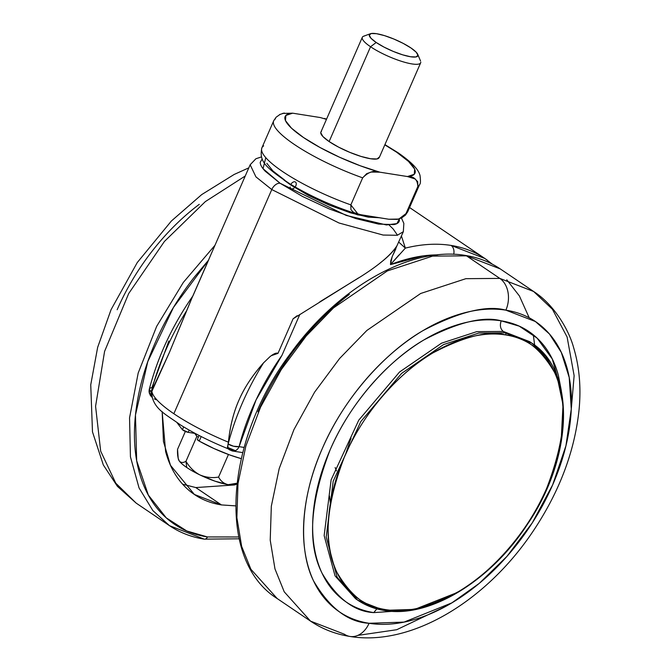 <?xml version="1.0" encoding="UTF-8"?>
<svg xmlns="http://www.w3.org/2000/svg" width="670" height="670" viewBox="0 0 670 670"><rect width="100%" height="100%" fill="white"/><g stroke="black" fill="none" stroke-linecap="round" stroke-linejoin="round"><path stroke-width="1" d="M149.653 393.96A7.965 7.739 2.3 0 1 149.31 389.287A7.965 3.065 14.4 0 0 151.236 391.942L151.872 390.401A83.582 18.375 23.6 0 0 173.848 413.725A83.582 18.375 23.6 0 0 228.403 442.192C229.994 426.346 233.596 412.142 239.207 399.588C244.701 387.126 252.816 374.882 263.536 362.872L269.977 356.683C273.787 353.659 276.459 352.554 277.991 353.366L293.091 318.803L358.5 277.924M149.36 389.044A7.965 3.065 -165.6 0 1 151.914 387.645L168.848 340.98M263.921 362.445L263.536 362.872A199.015 125.055 124.1 0 0 228.168 444.001A7.965 3.065 14.4 0 0 239.106 446.647L244.106 447.434L239.106 446.647A191.059 120.056 -55.9 0 1 281.986 355.293L299.85 314.389L281.986 355.293L256.032 399.982L239.106 446.647A7.965 5.938 99 0 1 235.43 450.65A7.965 5.938 99 0 1 232.833 451.052A7.965 5.938 99 0 1 230.865 450.29A7.965 5 -55.9 0 1 229.467 449.738A7.965 5 -55.9 0 1 228.068 447.602A7.965 5 -55.9 0 1 228.168 444.001A7.965 5 124.1 0 0 228.068 447.602A5.653 1.24 23.6 0 0 235.43 450.65A7.965 5.938 -81 0 0 239.106 446.647L233.495 446.212L228.168 444.001A199.015 125.055 -55.9 0 1 263.536 362.872C252.531 375.334 244.424 387.578 239.207 399.588C233.721 411.69 230.128 425.894 228.403 442.192L227.406 447.711L228.587 448.749L227.406 447.711L228.403 442.192A83.582 18.375 -156.4 0 1 173.848 413.725L271.777 189.56L339.028 223.001L383.139 235.053L397.26 235.279L403.34 231.703L397.26 235.279L383.139 235.053L339.028 223.001L271.777 189.56L173.848 413.725A83.582 18.375 -156.4 0 1 151.872 390.401L169.426 352.42L151.269 392.695C153.556 409.345 165.121 413.733 180.423 424.914C194.409 433.582 210.271 441.522 228.018 448.732M487.467 260.32A199.015 125.055 124.1 0 0 451.094 245.429A7.965 5.938 99 0 1 453.942 252.758M399.387 218.881L396.916 223.596L386.431 224.953L346.248 215.43L280.127 183.27A7.965 5 124.1 0 0 271.777 189.56L255.932 176.872L250.153 164.77L255.932 176.872L271.777 189.56A7.965 5 -55.9 0 1 280.127 183.27L302.555 196.486L329.146 208.889L355.837 218.579L378.575 224.09L393.901 224.584C397.519 223.872 399.379 222.34 399.471 219.986M380.091 263C388.014 256.953 393.633 251.208 396.958 245.756L403.34 231.703L403.851 223.386L401.439 218.06M262.204 158.966L260.236 162.257C260.144 164.611 261.819 167.609 265.261 171.252L280.127 183.27L263.042 168.664L265.781 157.659M261.451 156.906L255.898 158.757L250.153 164.77L191.913 298.083L169.426 352.42L186.603 310.805A199.015 125.055 124.1 0 0 151.236 391.942A7.965 5 124.1 0 0 151.537 396.548L151.236 391.942A199.015 125.055 -55.9 0 1 186.603 310.805L191.168 299.8M453.682 254.324A7.965 5.938 -81 0 0 451.094 245.429A199.015 125.055 124.1 0 0 405.358 248.118L401.439 236.058L405.358 248.118A199.015 125.055 -55.9 0 1 451.094 245.429L484.904 258.519L492.358 264.198M437.795 254.868L422.946 255.932L390.493 264.6L392.159 256.736L396.958 245.756C390.526 255.772 376.163 267.481 353.861 280.872L319.791 301.843M398.952 254.985L390.493 264.6A191.059 120.056 -55.9 0 1 437.753 254.868M152.316 396.891L151.361 392.025L149.31 389.287L149.092 390.794L149.335 389.136A7.965 3.065 14.4 0 0 149.31 389.287M156.219 399.772L154.234 398.826M393.298 254.366L395.87 248.804M405.358 248.118L398.776 242.146L405.358 248.118L390.493 264.6L390.794 260.781L392.159 256.736M297.145 315.712L293.091 318.803L277.991 353.366L271.308 355.67M229.517 449.771L232.733 451.044L235.43 450.65L228.068 447.602L229.517 449.771L227.859 448.649M192.96 295.822L208.069 261.258M235.606 505.867L221.435 504.92L195.791 487.567L234.081 484.98M235.848 484.494L236.811 484.217M214.97 245.295L183.304 282.455L156.671 326.34L138.196 373.006L129.553 417.804L130.441 456.831L139.033 487.886L152.844 510.565L169.51 525.682L152.844 510.565L139.033 487.886L130.441 456.831L129.553 417.804L138.196 373.006L156.671 326.34L183.304 282.455L214.97 245.295M238.738 536.963L207.44 536.946A3.978 2.973 99 0 1 204.3 539.149A3.978 2.973 -81 0 0 207.44 536.946L186.779 530.983L166.261 517.86L148.338 495.071L136.672 460.726L135.466 415.023L147.777 361.624L173.463 307.438L208.68 260.027M245.245 176.001L205.33 201.611L164.41 241.46L128.682 293.552L104.579 351.415L95.576 406.296L100.676 451.178L115.776 483.196L136.169 503.12L115.776 483.196L100.676 451.178L95.576 406.296L104.579 351.415L128.682 293.552L164.41 241.46L205.33 201.611L245.245 176.001M204.3 539.149A3.978 2.973 99 0 1 203.32 538.772L169.51 525.682C179.786 532.608 191.369 537.097 204.258 539.141L239.14 538.806M199.258 204.333C182.047 217.306 166.327 232.925 152.107 251.183C137.878 269.441 126.236 288.954 117.166 309.716M238.746 536.988L207.44 536.946C190.431 534.266 176.009 527.256 164.158 515.933C152.316 504.602 143.95 489.812 139.067 471.571C134.184 453.322 133.154 433.004 135.977 410.618C138.799 388.232 145.264 365.477 155.365 342.353C165.465 319.238 178.438 297.514 194.275 277.179L208.42 260.295M182.634 484.184L195.791 487.567L221.435 504.92L194.384 494.452L170.482 465.307L163.455 441.513L162.157 411.598L165.616 451.555C169.602 466.446 176.428 478.522 186.101 487.768C195.774 497.014 207.549 502.734 221.435 504.92L235.606 505.883M195.791 487.567L182.667 484.226M178.438 459.319A31.842 7.002 23.6 0 0 179.275 460.985L178.195 458.389L177.55 449.31L185.356 431.446L177.55 449.31C177.316 454.645 177.893 458.54 179.275 460.985A31.842 7.002 23.6 0 0 186.729 467.484L185.975 461.287C183.195 462.97 180.959 462.869 179.275 460.985C180.959 462.869 183.195 462.97 185.975 461.287L196.863 436.379L195.246 433.456L188.211 432.351L194.752 433.381L196.863 436.379L185.975 461.287C189.451 467.208 194.049 471.73 199.794 474.871C205.908 477.459 212.172 478.187 218.579 477.074L228.445 454.486L218.579 477.074C220.74 481.144 223.939 483.681 228.185 484.678L238.059 483.045M420.082 63.508A31.842 7.002 -156.4 0 1 399.488 60.66A31.842 7.002 -156.4 0 1 370.552 46.741L376.197 42.486A26.457 5.821 -156.4 0 1 371.322 33.5A26.457 5.821 -156.4 0 1 410.986 47.98A26.457 5.821 -156.4 0 1 417.946 55.334A26.457 5.821 -156.4 0 1 402.678 54.84A26.457 5.821 -156.4 0 1 376.197 42.486L370.552 46.741A31.842 7.002 23.6 0 0 402.427 61.607A31.842 7.002 23.6 0 0 420.802 62.201M379.379 157.014L377.026 158.958L370.577 158.748L361.004 156.428L349.765 152.341L338.568 147.124L329.121 141.554L370.552 46.741L329.121 141.554A31.842 7.002 23.6 0 0 358.065 155.474A31.842 7.002 23.6 0 0 378.659 158.321M290.83 184.443A3.978 2.504 124.1 0 0 290.596 184.92L329.297 205.146L357.822 214.911L379.212 217.725L368.316 217.147L350.368 212.8L329.288 205.146L308.3 195.355L290.596 184.92L283.913 180.021M261.744 148.221A79.604 17.504 23.6 0 0 350.846 204.886L362.663 177.843C368.399 171.914 374.128 170.029 379.848 172.182L407.469 176.545L414.261 174.292L414.646 169.108L408.574 161.487L396.648 152.216L384.815 144.862A70.852 15.578 -156.4 0 1 396.648 152.216A8.76 5.502 -55.9 0 1 398.215 152.844A8.76 5.502 124.1 0 0 396.648 152.216A70.852 15.578 -156.4 0 1 407.469 176.545C414.161 176.319 417.611 179.652 417.812 186.545L405.995 213.588L398.851 219.048L388.809 219.241L358.115 214.274L350.846 204.886A79.604 17.504 -156.4 0 1 261.744 148.221A79.604 17.504 -156.4 0 1 263.662 145.876M284.817 180.205L272.899 170.934L266.828 163.321M384.923 144.62L398.139 152.793C414.789 164.443 418.767 170.783 420.006 175.473C420.701 180.875 420.559 183.898 419.588 184.56L407.779 211.603A79.604 17.504 -156.4 0 1 405.995 213.588A79.604 17.504 23.6 0 0 407.804 211.544M419.621 184.501A79.604 17.504 -156.4 0 1 417.812 186.545A79.604 17.504 23.6 0 0 419.588 184.568M273.561 121.178A79.604 17.504 23.6 0 0 362.663 177.843A79.604 17.504 -156.4 0 1 273.561 121.178A79.604 17.504 -156.4 0 1 275.471 118.833M326.458 119.361L320.277 117.543L292.656 113.18L285.864 115.433L285.479 120.625L291.55 128.238L303.477 137.509L320.051 147.517L339.623 157.266L360.242 165.766L379.848 172.182A70.852 15.578 -156.4 0 1 303.477 137.509A70.852 15.578 -156.4 0 1 292.656 113.18L282.48 113.414M321.474 131.404A31.842 7.002 23.6 0 0 329.121 141.554L322.865 136.496L320.754 132.71M283.946 180.046L290.596 184.92A3.978 2.504 -55.9 0 1 295.52 182.098A3.978 2.504 -55.9 0 1 294.348 187.826A3.978 2.504 -55.9 0 1 290.169 186.972M364.689 35.929A31.842 7.002 23.6 0 0 370.552 46.741A31.842 7.002 -156.4 0 1 362.897 36.59M376.197 42.486L384.036 47.109L393.34 51.448L402.678 54.84L410.635 56.766L415.995 56.942L417.946 55.334L416.187 52.185L410.986 47.98L403.139 43.357L393.843 39.019L384.496 35.627L376.548 33.701L371.188 33.525L369.237 35.133L370.996 38.282L376.197 42.486M405.995 213.588L417.812 186.545L417.712 181.671L414.931 178.89L407.469 176.545L379.848 172.182L371.356 172.039L366.708 173.639L362.663 177.843L350.846 204.886L350.946 209.752L353.727 212.532L361.189 214.886L388.809 219.241L397.302 219.391L401.95 217.784L405.995 213.588M279.549 114.62L284.239 113.021M292.656 113.18L320.277 117.543M198.395 437.116L196.863 436.379L198.395 437.116M236.895 483.48L228.185 484.678A31.842 7.002 23.6 0 0 235.915 484.46L228.185 484.678C223.939 483.681 220.74 481.144 218.579 477.074C212.172 478.187 205.908 477.459 199.794 474.871A31.842 7.002 23.6 0 0 228.185 484.678L214.961 481.161L199.794 474.871C194.049 471.73 189.451 467.208 185.975 461.287L186.729 467.484A31.842 7.002 23.6 0 0 199.794 474.871A31.842 7.002 -156.4 0 1 186.729 467.484A31.842 7.002 -156.4 0 1 179.275 460.985L178.371 459.076M199.107 435.492L197.382 439.436A3.978 0.871 23.6 0 0 199.216 441.103A47.763 10.502 23.6 0 0 241.225 458.64L229.642 454.922L213.981 448.54L199.216 441.103L201.193 436.564L199.216 441.103L197.416 439.353M189.183 430.123L188.211 432.351L189.183 430.123M183.664 426.907L182.424 429.746A3.978 0.871 23.6 0 0 188.211 432.351L182.424 429.746L177.148 422.829M329.472 495.968L330.377 503.312M350.251 636.5A23.886 17.822 -81 0 0 369.078 623.284C348.14 622.212 329.673 608.142 313.652 581.066C299.423 553.135 298.636 501.621 322.312 448.548C345.075 395.325 387.863 350.686 423.097 330.57C459.176 311.717 486.772 304.917 505.875 310.16C521.143 312.572 534.099 318.861 544.735 329.037C555.371 339.204 562.884 352.487 567.272 368.868C571.661 385.25 572.582 403.499 570.044 423.599C567.507 443.699 561.711 464.134 552.641 484.896C543.563 505.657 531.921 525.163 517.692 543.429C503.471 561.686 487.752 577.297 470.541 590.278C453.33 603.251 435.935 612.598 418.348 618.318C400.769 624.038 384.346 625.688 369.078 623.284C353.802 620.872 340.846 614.583 330.209 604.407C319.573 594.24 312.061 580.957 307.672 564.576C303.292 548.194 302.363 529.945 304.9 509.845C307.438 489.736 313.242 469.31 322.312 448.548C331.382 427.787 343.023 408.273 357.252 390.015C371.473 371.758 387.193 356.139 404.404 343.166C421.614 330.193 439.018 320.846 456.597 315.126C474.176 309.406 490.599 307.748 505.875 310.16L535.38 321.516L549.417 333.962L561.293 352.378L569.215 377.47L571.275 409.085L565.932 445.801L552.641 484.896L532.256 522.876L506.897 556.435L479.268 583.361L451.848 602.874L404.052 622.103L369.078 623.284A23.886 17.822 99 0 1 350.251 636.5A23.886 17.822 99 0 1 344.363 634.214L310.545 621.132L284.231 591.828L274.976 568.922L270.219 540.171L271.325 506.219L279.189 468.615L293.904 429.688L314.607 392.151L339.606 358.492L366.867 330.452L420.676 293.485L465.885 278.678L499.812 278.402A23.886 17.822 99 0 1 505.875 310.16A23.886 17.822 -81 0 0 499.812 278.402L465.885 278.678L420.676 293.485L366.867 330.452L339.606 358.492L314.607 392.151L293.904 429.688L279.189 468.615L271.325 506.219L270.219 540.171L274.976 568.922L284.231 591.828L310.545 621.132C322.379 629.071 335.519 634.188 349.966 636.458C411.472 646.65 485.792 601.124 532.164 532.608C559.216 492.592 574.877 451.304 579.156 408.75C581.141 386.774 579.29 366.389 573.604 347.588C569.207 330.863 554.551 304.817 533.63 291.492L499.812 278.402L466.479 255.84A3.978 2.973 -81 0 0 465.499 255.463A3.978 2.973 99 0 1 466.479 255.84L500.297 268.93L466.479 255.84L499.812 278.402L533.63 291.492L552.423 309.272L567.113 337.035L574.131 375.669L570.036 423.683M534.652 345.176L533.303 334.799M529.2 317.781L519.392 295.931L506.763 279.775M446.538 605.956L396.741 629.708L357.83 635.394M561.368 390.836L558.42 375.543C554.333 360.276 547.34 347.897 537.424 338.425C527.508 328.945 515.439 323.082 501.21 320.838C486.981 318.593 471.672 320.134 455.29 325.461C438.909 330.787 422.703 339.497 406.656 351.591C390.618 363.684 375.979 378.232 362.721 395.25C349.464 412.259 338.61 430.442 330.159 449.788C321.709 469.134 316.299 488.17 313.937 506.905C311.575 525.632 312.438 542.633 316.525 557.901C320.612 573.168 327.613 585.547 337.521 595.019C347.437 604.499 359.505 610.362 373.734 612.606L376.858 608.888L373.734 612.606C354.237 611.61 337.018 598.494 322.094 573.269C307.12 543.822 309.808 502.668 330.159 449.788C351.373 400.199 391.247 358.601 424.077 339.849C457.694 322.287 483.405 315.947 501.21 320.838C499.661 325.352 500.331 328.878 503.229 331.424L476.764 331.642L441.505 343.191L399.529 372.026L358.768 420.149L331.139 479.787L324.146 535.606L335.075 575.899L355.603 598.754L335.075 575.899L324.146 535.606L331.139 479.787L358.768 420.149L399.529 372.026L441.505 343.191L476.764 331.642L503.229 331.424L505.281 332.814L531.653 343.023L505.281 332.814A1.591 1.189 99 0 1 505.682 334.933C524.049 335.871 540.255 348.216 554.299 371.967C568.403 399.689 565.865 438.44 546.712 488.221C526.737 534.903 489.201 574.064 458.297 591.719C426.639 608.26 402.435 614.222 385.677 609.616A1.591 1.189 99 0 1 384.027 610.353L414.646 609.39L456.396 592.85L414.646 609.39L384.027 610.353A1.591 1.189 -81 0 0 385.677 609.616C372.277 607.506 360.912 601.987 351.583 593.067C342.244 584.139 335.653 572.49 331.809 558.118C327.965 543.747 327.153 527.742 329.38 510.105C331.6 492.467 336.692 474.544 344.648 456.329C352.604 438.121 362.822 421.003 375.3 404.982C387.779 388.969 401.573 375.267 416.673 363.885C431.773 352.495 447.032 344.296 462.451 339.28C477.878 334.263 492.282 332.814 505.682 334.933C519.082 337.043 530.447 342.563 539.777 351.482C549.115 360.41 555.698 372.059 559.551 386.431C563.395 400.802 564.207 416.807 561.979 434.445C559.76 452.082 554.668 470.005 546.712 488.221C538.755 506.428 528.538 523.546 516.059 539.568C503.58 555.581 489.787 569.282 474.687 580.664C459.587 592.054 444.327 600.253 428.901 605.27C413.482 610.286 399.069 611.735 385.677 609.616C367.311 608.678 351.105 596.333 337.06 572.582C322.957 544.861 325.486 506.11 344.648 456.329C364.622 409.646 402.159 370.485 433.063 352.83C464.72 336.29 488.924 330.327 505.682 334.933A1.591 1.189 -81 0 0 505.281 332.814L478.816 333.032L443.557 344.573L401.581 373.416L360.82 421.539L333.191 481.177L326.198 536.997L337.127 577.289L357.654 600.144L337.127 577.289L326.198 536.997L333.191 481.177L360.82 421.539L401.581 373.416L443.557 344.573L478.816 333.032L505.281 332.814L503.229 331.424C500.331 328.878 499.661 325.352 501.21 320.838L519.258 326.164L537.097 338.107L552.306 359.045L561.318 390.61M529.601 341.633L503.229 331.424L529.601 341.633L531.653 343.023L545.79 356.222L557.063 376.574L563.018 404.772L561.192 439.989M384.027 610.353L357.654 600.144L355.603 598.754M373.734 612.606L412.921 609.976M466.479 255.84L432.552 256.124L387.344 270.923L333.534 307.89L306.274 335.93L281.266 369.589L260.571 407.125L245.857 446.053L237.984 483.665L236.878 517.608L241.644 546.36L250.898 569.274L277.213 598.57L250.898 569.274L241.644 546.36L236.878 517.608L237.984 483.665L245.857 446.053L260.571 407.125L281.266 369.589L306.274 335.93L333.534 307.89L387.344 270.923L432.552 256.124L466.479 255.84M349.363 294.415C330.193 308.87 312.689 326.257 296.852 346.591C281.006 366.925 268.034 388.65 257.933 411.774M409.563 207.524L484.904 258.519M232.733 451.044L242.708 452.61M389.136 225.02L393.181 228.998L397.511 235.229M192.952 295.839C172.341 325.553 157.802 356.649 149.335 389.136M151.629 396.95L150.197 395.174L149.092 390.794M248.804 167.852L234.165 174.46L201.72 194.585L171.386 221.008L137.241 262.581L111.078 309.624L97.644 347.378L90.743 384.815L92.485 431.882L103.331 464.972L117.426 486.361L136.169 503.12L169.51 525.682M194.384 494.452L193.228 493.673M417.737 54.354L420.551 61.02M420.668 62.796L379.245 157.609M326.558 119.118L324.439 118.464M407.779 211.603L405.484 215.078L401.38 218.093M280.32 114.227L276.074 117.25L273.695 120.818L261.878 147.861C258.972 161.219 264.843 166.972 289.842 183.831C310.587 196.335 332.982 206.377 357.026 213.964M362.311 37.302L320.888 132.116M370.493 33.709L363.693 36.18M178.446 459.36L178.254 458.649M351.063 438.054L345.737 453.875M533.63 291.492L500.297 268.93C490.013 261.995 478.43 257.506 465.541 255.463C411.279 245.957 338.685 286.961 291.082 352.738C224.383 440.24 216.318 560.622 277.213 598.57L310.545 621.132M357.654 600.144C365.552 605.471 374.463 608.921 384.404 610.496C429.076 618.544 490.499 581.342 527.357 524.442C573.537 456.932 576.033 370.728 531.653 343.023M336.516 470.859L335.134 467.593"/></g></svg>
